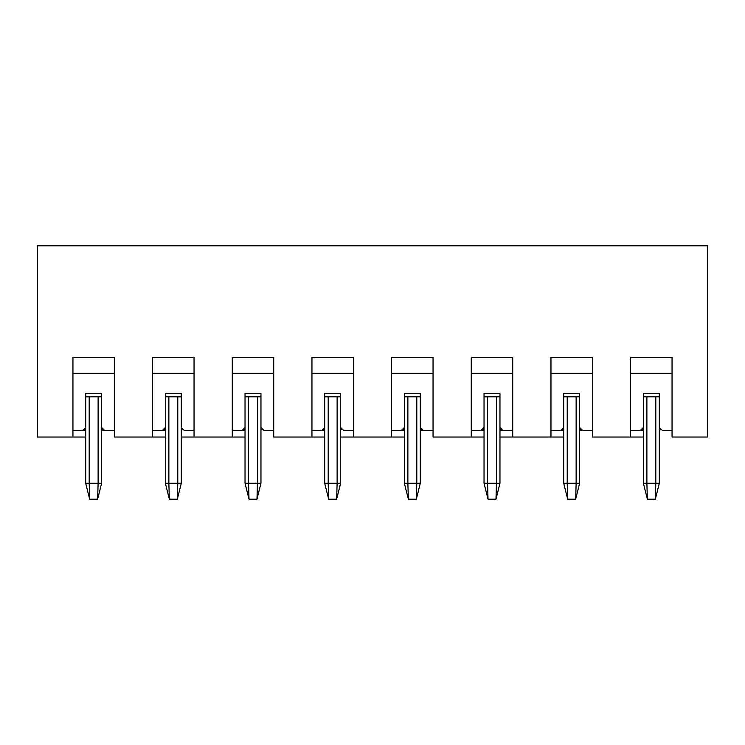<?xml version="1.0" encoding="UTF-8"?>
<svg xmlns="http://www.w3.org/2000/svg" width="745" height="745" viewBox="0 0 745 745"><rect width="100%" height="100%" fill="white"/><g stroke="black" fill="none" stroke-linecap="round" stroke-linejoin="round"><path stroke-width="1.12" d="M98.117 483.244L97.642 499.178L98.117 483.244L89.195 483.244L89.67 499.178L97.642 499.178L89.67 499.178L85.694 483.244L85.694 427.472L85.694 483.244L89.195 483.244L89.195 396.815L89.195 483.244L98.117 483.244L98.117 396.815L98.117 483.244L101.627 483.244L101.627 427.472L101.627 483.244L98.117 483.244L98.117 396.824M85.694 483.244L89.67 499.178L89.195 483.244L85.694 483.244L89.67 499.178M97.642 499.178L101.627 483.244L97.642 499.178M177.785 483.244L177.31 499.178L177.785 483.244L168.864 483.244L169.339 499.178L177.31 499.178L169.339 499.178L165.362 483.244L165.362 427.472L165.362 483.244L168.864 483.244L168.864 396.815L168.864 483.244L177.785 483.244L177.785 396.815L177.785 483.244L181.296 483.244L181.296 427.472L181.296 483.244L177.785 483.244L177.785 396.824M165.362 483.244L169.339 499.178L168.864 483.244L165.362 483.244L169.339 499.178M177.31 499.178L181.296 483.244L177.31 499.178M257.453 483.244L256.978 499.178L257.453 483.244L248.532 483.244L249.016 499.178L256.978 499.178L249.016 499.178L245.031 483.244L245.031 427.472L245.031 483.244L248.532 483.244L248.532 396.815L248.532 483.244L257.453 483.244L257.453 396.815L257.453 483.244L260.964 483.244L260.964 427.472L260.964 483.244L257.453 483.244L257.453 396.824M245.031 483.244L249.016 499.178L248.532 483.244L245.031 483.244L249.016 499.178M256.978 499.178L260.964 483.244L256.978 499.178M655.805 483.244L655.33 499.178L655.805 483.244L646.884 483.244L647.358 499.178L655.33 499.178L647.358 499.178L643.373 483.244L643.373 427.472L643.373 483.244L646.884 483.244L646.884 396.815L646.884 483.244L655.805 483.244L655.805 396.815L655.805 483.244L659.306 483.244L659.306 427.472L659.306 483.244L655.805 483.244L655.805 396.824M643.373 483.244L647.358 499.178L646.884 483.244L643.373 483.244L647.358 499.178M655.33 499.178L659.306 483.244L655.33 499.178M576.136 483.244L575.661 499.178L576.136 483.244L567.215 483.244L567.69 499.178L575.661 499.178L567.69 499.178L563.704 483.244L563.704 427.472L563.704 483.244L567.215 483.244L567.215 396.815L567.215 483.244L576.136 483.244L576.136 396.815L576.136 483.244L579.638 483.244L579.638 427.472L579.638 483.244L576.136 483.244L576.136 396.824M563.704 483.244L567.69 499.178L567.215 483.244L563.704 483.244L567.69 499.178M575.661 499.178L579.638 483.244L575.661 499.178M496.468 483.244L495.984 499.178L496.468 483.244L487.547 483.244L488.022 499.178L495.984 499.178L488.022 499.178L484.036 483.244L484.036 427.472L484.036 483.244L487.547 483.244L487.547 396.815L487.547 483.244L496.468 483.244L496.468 396.815L496.468 483.244L499.969 483.244L499.969 427.472L499.969 483.244L496.468 483.244L496.468 396.824M484.036 483.244L488.022 499.178L487.547 483.244L484.036 483.244L488.022 499.178M495.984 499.178L499.969 483.244L495.984 499.178M416.8 483.244L416.315 499.178L416.8 483.244L407.869 483.244L408.353 499.178L416.315 499.178L408.353 499.178L404.367 483.244L404.367 427.472L404.367 483.244L407.869 483.244L407.869 396.815L407.869 483.244L416.8 483.244L416.8 396.815L416.8 483.244L420.301 483.244L420.301 427.472L420.301 483.244L416.8 483.244L416.8 396.824M404.367 483.244L408.353 499.178L407.869 483.244L404.367 483.244L408.353 499.178M416.315 499.178L420.301 483.244L416.315 499.178M337.131 483.244L336.647 499.178L337.131 483.244L328.2 483.244L328.685 499.178L336.647 499.178L328.685 499.178L324.699 483.244L324.699 427.472L324.699 483.244L328.2 483.244L328.2 396.815L328.2 483.244L337.131 483.244L337.131 396.815L337.131 483.244L340.633 483.244L340.633 427.472L340.633 483.244L337.131 483.244L337.131 396.824M324.699 483.244L328.685 499.178L328.2 483.244L324.699 483.244L328.685 499.178M336.647 499.178L340.633 483.244L336.647 499.178M686.601 245.822L695.001 245.822M512.718 357.367L471.287 357.367L471.287 437.036L484.036 437.036L471.287 437.036L471.287 357.367L512.718 357.367L512.718 437.036L512.718 357.367M471.287 373.301L512.718 373.301L471.287 373.301M672.055 437.036L672.055 357.367L630.633 357.367L630.633 437.036L643.373 437.036L630.633 437.036L630.633 357.367L672.055 357.367L672.055 437.036L707.75 437.036L707.75 245.822L37.25 245.822L707.75 245.822L707.75 437.036L672.055 437.036M550.955 357.367L550.955 437.036L563.704 437.036L550.955 437.036L550.955 357.367L592.387 357.367L550.955 357.367M550.955 373.301L592.387 373.301L550.955 373.301M592.387 437.036L592.387 357.367L592.387 437.036L630.633 437.036L592.387 437.036M630.633 373.301L672.055 373.301L630.633 373.301M503.154 430.657L499.969 427.472L499.969 393.695L499.969 427.472L503.154 430.657L499.969 430.657L512.718 430.657L503.154 430.657M484.036 430.657L471.287 430.657L484.036 430.657M662.501 430.657L672.055 430.657L662.501 430.657L659.306 427.472L662.501 430.657M643.373 430.657L630.633 430.657L640.188 430.657L643.373 427.472L643.373 393.695L659.306 393.695L659.306 427.472L659.306 393.695L643.373 393.695L643.373 427.472L640.188 430.657L643.373 430.657M499.969 437.036L550.955 437.036L499.969 437.036M592.387 430.657L579.638 430.657L592.387 430.657M563.704 430.657L550.955 430.657L560.519 430.657L563.704 427.472L563.704 393.695L579.638 393.695L579.638 427.472L582.832 430.657L579.638 427.472L579.638 393.695L563.704 393.695L563.704 427.472L560.519 430.657L563.704 430.657M501.962 429.465L499.969 429.465L501.962 429.465M484.036 429.465L482.043 429.465L484.036 429.465M661.299 429.465L659.306 429.465L661.299 429.465M643.373 429.465L641.389 429.465L643.373 429.465M643.373 396.815L659.306 396.824M581.631 429.465L579.638 429.465L581.631 429.465M563.704 429.465L561.711 429.465L563.704 429.465M563.704 396.815L579.638 396.824M114.367 437.036L114.367 357.367L72.945 357.367L72.945 437.036L85.694 437.036L72.945 437.036L72.945 357.367L114.367 357.367L114.367 437.036L165.362 437.036L152.613 437.036L152.613 357.367L152.613 437.036L114.367 437.036M194.045 357.367L152.613 357.367L194.045 357.367L194.045 437.036L194.045 357.367M152.613 373.301L194.045 373.301L152.613 373.301M232.282 357.367L232.282 437.036L245.031 437.036L232.282 437.036L232.282 357.367L273.713 357.367L232.282 357.367M232.282 373.301L273.713 373.301L232.282 373.301M273.713 437.036L273.713 357.367L273.713 437.036L324.699 437.036L311.95 437.036L311.95 357.367L311.95 437.036L273.713 437.036M353.381 357.367L311.95 357.367L353.381 357.367L353.381 437.036L353.381 357.367M311.95 373.301L353.381 373.301L311.95 373.301M391.619 357.367L391.619 437.036L404.367 437.036L391.619 437.036L391.619 357.367L433.05 357.367L391.619 357.367M391.619 373.301L433.05 373.301L391.619 373.301M433.05 437.036L433.05 357.367L433.05 437.036L471.287 437.036L433.05 437.036M340.633 437.036L391.619 437.036L340.633 437.036M181.296 437.036L232.282 437.036L181.296 437.036M184.481 430.657L194.045 430.657L184.481 430.657L181.296 427.472L184.481 430.657M165.362 430.657L152.613 430.657L162.168 430.657L165.362 427.472L165.362 393.695L181.296 393.695L181.296 427.472L181.296 393.695L165.362 393.695L165.362 427.472L162.168 430.657L165.362 430.657M264.149 430.657L273.713 430.657L264.149 430.657L260.964 427.472L264.149 430.657M245.031 430.657L232.282 430.657L241.846 430.657L245.031 427.472L245.031 393.695L260.964 393.695L260.964 427.472L260.964 393.695L245.031 393.695L245.031 427.472L241.846 430.657L245.031 430.657M343.817 430.657L353.381 430.657L343.817 430.657L340.633 427.472L343.817 430.657M324.699 430.657L311.95 430.657L321.514 430.657L324.699 427.472L324.699 393.695L340.633 393.695L340.633 427.472L340.633 393.695L324.699 393.695L324.699 427.472L321.514 430.657L324.699 430.657M433.05 430.657L420.301 430.657L433.05 430.657M404.367 430.657L391.619 430.657L401.183 430.657L404.367 427.472L404.367 393.695L420.301 393.695L420.301 427.472L423.486 430.657L420.301 427.472L420.301 393.695L404.367 393.695L404.367 427.472L401.183 430.657L404.367 430.657M480.851 430.657L484.036 427.472L484.036 393.695L499.969 393.695L484.036 393.695L484.036 427.472L480.851 430.657M499.969 396.815L484.036 396.824M104.812 430.657L101.627 427.472L101.627 393.695L101.627 427.472L104.812 430.657L101.627 430.657L114.367 430.657L104.812 430.657M183.289 429.465L181.296 429.465L183.289 429.465M165.362 429.465L163.369 429.465L165.362 429.465M165.362 396.815L181.296 396.824M262.957 429.465L260.964 429.465L262.957 429.465M245.031 429.465L243.038 429.465L245.031 429.465M245.031 396.815L260.964 396.824M342.626 429.465L340.633 429.465L342.626 429.465M324.699 429.465L322.706 429.465L324.699 429.465M324.699 396.815L340.633 396.824M422.294 429.465L420.301 429.465L422.294 429.465M404.367 429.465L402.375 429.465L404.367 429.465M404.367 396.815L420.301 396.824M72.945 373.301L114.367 373.301L72.945 373.301M85.694 430.657L72.945 430.657L82.499 430.657L85.694 427.472L85.694 393.695L101.627 393.695L85.694 393.695L85.694 427.472L82.499 430.657L85.694 430.657M103.611 429.465L101.627 429.465L103.611 429.465M85.694 429.465L83.701 429.465L85.694 429.465M85.694 396.815L101.627 396.824M37.25 437.036L37.25 245.822L37.25 437.036L72.945 437.036L37.25 437.036"/></g></svg>
